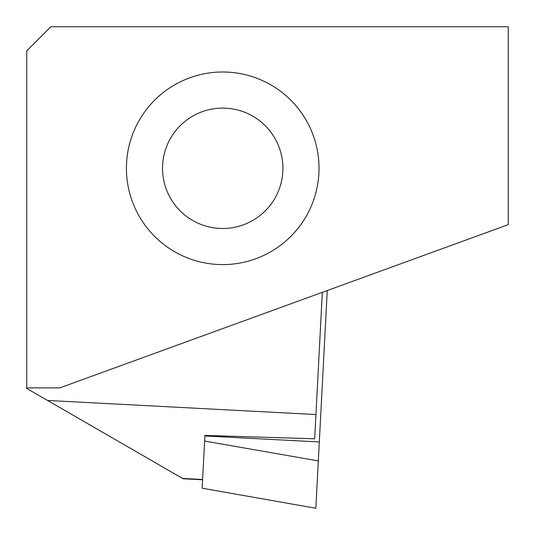 <?xml version="1.0" encoding="UTF-8"?>
<svg xmlns="http://www.w3.org/2000/svg" width="535" height="535" viewBox="0 0 535 535"><rect width="100%" height="100%" fill="white"/><g stroke="black" fill="none" stroke-linecap="round" stroke-linejoin="round"><path stroke-width="0.8" d="M256.486 118.469A60.187 60.187 0 0 1 272.542 202.056A60.187 60.187 0 0 1 188.949 218.12A60.187 60.187 0 0 1 172.892 134.526A60.187 60.187 0 0 1 256.486 118.469M276.742 88.576A96.3 96.3 0 0 1 302.435 222.319A96.3 96.3 0 0 1 168.692 248.013A96.3 96.3 0 0 1 142.999 114.269A96.3 96.3 0 0 1 276.742 88.576M26.75 387.875L26.75 50.825L50.825 26.75L508.25 26.75L508.25 224.66L59.82 387.875L26.75 387.875L26.75 388.463L47.548 400.468L315.938 414.531L322.337 292.324M202.584 479.775L183.151 478.758L47.548 400.468M315.938 414.531L314.66 438.8L204.905 435.43L204.878 435.965L319.315 441.963L327.253 290.538M202.143 488.201L315.844 508.25L202.143 488.201L204.878 435.965M315.857 507.956L319.315 441.963M202.598 479.487L182.589 478.437M204.611 441.067L318.325 460.902"/></g></svg>
